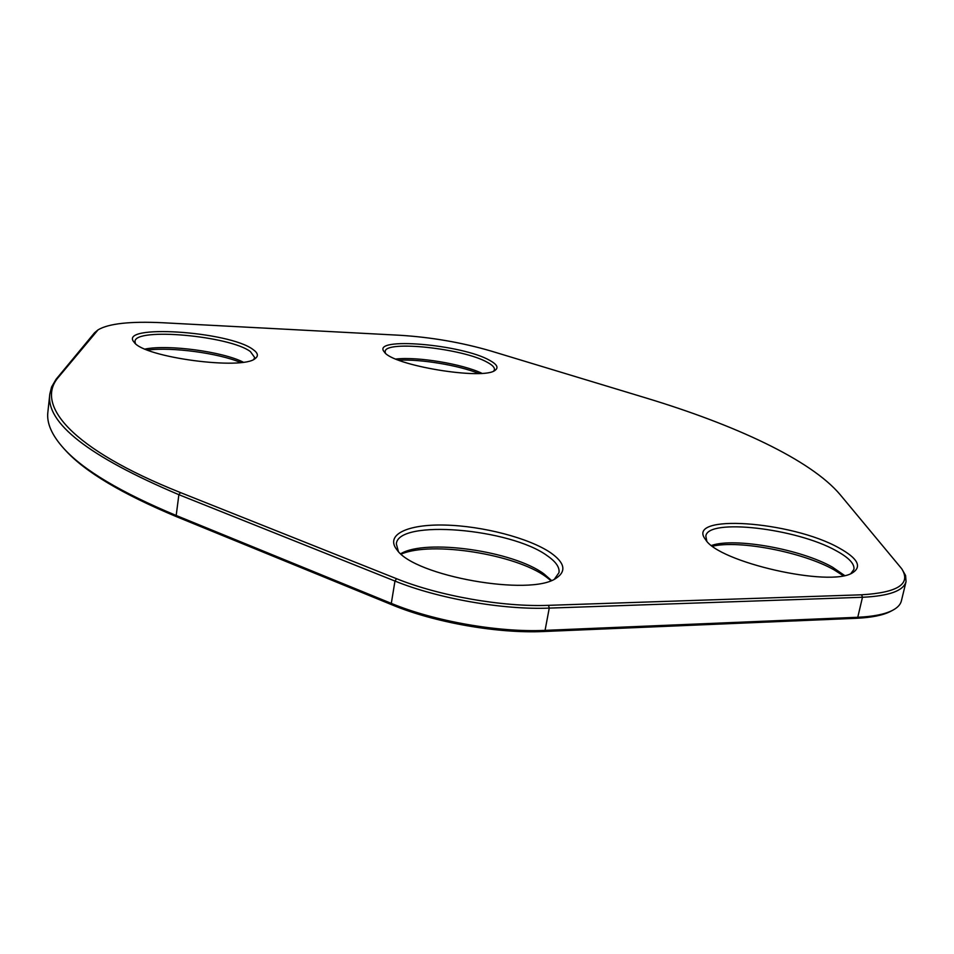 <?xml version="1.0" encoding="UTF-8"?>
<svg xmlns="http://www.w3.org/2000/svg" width="954" height="954" viewBox="0 0 954 954"><rect width="100%" height="100%" fill="white"/><g stroke="black" fill="none" stroke-linecap="round" stroke-linejoin="round"><path stroke-width="1.43" d="M901.995 569.18L905.608 575.548L906.038 581.666C903.486 590.836 888.961 596.035 862.476 597.276L549.254 608.103C502.841 609.988 438.232 598.635 394.968 581.058L178.875 494.685C88.698 456.501 45.685 422.968 49.811 394.085L51.576 387.014L56.012 379.346L94.518 332.815L97.797 330.048M49.811 394.085L47.855 412.271C46.543 423.206 51.886 435.31 63.906 448.607C83.475 470.131 120.896 492.419 176.192 515.482L391.307 603.381C434.368 621.269 498.751 632.585 545.068 630.367L857.765 617.274C873.172 616.57 884.692 614.304 892.3 610.477C897.452 607.829 900.481 604.633 901.387 600.889L906.038 581.666M890.869 611.228L890.165 611.597C882.641 615.378 871.288 617.62 856.108 618.311L543.625 631.512C498 633.706 434.654 622.58 392.249 604.931L177.313 517.02C122.267 494.041 84.989 471.813 65.468 450.324L63.823 448.511M240.611 362.484C218.239 353.099 172.03 346.886 147.56 350.07M478.777 373.467C458.433 365.251 420.714 359.002 398.772 360.218M843.253 575.703L834.118 569.872C803.196 552.223 739.529 539.881 712.602 546.189M550.899 580.628L546.129 576.86C515.732 554.202 431.268 540.882 401.205 554.107M840.14 494.637C810.793 459.804 735.081 424.935 646.18 398.033L491.131 351.072C461.7 342.474 431.172 337.203 399.547 335.248L162.645 322.738C130.114 321.188 108.589 323.561 98.071 329.846L58.635 376.985C34.475 404.293 70.536 448.821 180.461 492.574L396.542 578.696C439.198 595.976 502.806 607.149 548.538 605.337L861.641 594.795C898.036 592.589 911.356 583.86 901.613 568.62L840.14 494.637M252.929 349.45C257.95 352.932 258.713 355.949 255.219 358.525C242.698 370.462 143.994 357.416 134.216 342.331C116.841 323.811 229.139 331.217 252.929 349.45M489.724 360.385C496.962 364.345 498.787 367.636 495.174 370.247C483.773 380.563 391.808 365.346 384.259 351.871C370.617 336.547 462.177 344.346 489.724 360.385M839.15 548.025C857.694 558.328 862.177 566.581 852.602 572.758C830.29 587.712 718.183 562.085 705.602 539.618C684.304 513.407 791.546 520.956 839.15 548.025M550.637 552.748C564.816 562.741 566.652 571.231 556.146 578.207C530.579 596.751 414.62 576.144 397.114 550.029C384.522 534.753 407.441 524.044 445.017 525.07C482.486 525.964 529.017 537.996 550.637 552.748M400.775 553.725C425.734 538.497 513.359 550.995 543.983 573.914L551.436 580.426M554.465 579.102L558.984 572.674C559.783 567.356 555.896 561.739 547.357 555.812C510.533 528.492 398.092 518.916 396.339 543.863L398.378 551.448M711.589 545.438C734.747 537.317 801.11 549.23 832.532 567.201L844.517 575.453M850.885 573.557L853.902 569.431C854.76 563.897 848.893 557.696 836.3 550.804C796.638 528.289 707.474 517.962 705.841 536.124L706.783 541.073M395.862 359.05C417.327 356.462 462.463 363.951 481.913 373.3M493.767 370.999L494.434 369.651C494.721 367.493 492.407 365.072 487.494 362.401C463.716 348.52 385.046 339.946 385.154 351.537L385.356 353.04M145.068 349.057C168.369 344.322 222.425 351.597 243.234 362.15M253.776 359.36L254.682 357.523L250.437 351.621C230.141 335.927 134.693 327.174 134.991 341.496L135.408 343.523M856.108 618.311L857.765 617.274L862.476 597.276L861.641 594.795M543.625 631.512L545.068 630.367L549.254 608.103L548.538 605.337M392.249 604.931L391.307 603.381L394.968 581.058L396.542 578.696M177.313 517.02L176.192 515.482L178.875 494.685L180.461 492.574M56.846 378.309L58.635 376.985M94.518 332.815L96.115 331.634M65.468 450.324L63.906 448.607M890.165 611.597L892.3 610.477"/></g></svg>
